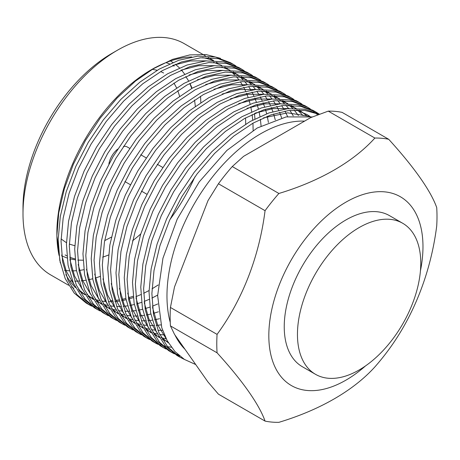 <?xml version="1.0" encoding="UTF-8"?>
<svg xmlns="http://www.w3.org/2000/svg" width="460" height="460" viewBox="0 0 460 460"><rect width="100%" height="100%" fill="white"/><g stroke="black" fill="none" stroke-linecap="round" stroke-linejoin="round"><path stroke-width="0.69" d="M359.11 227.596A87.204 50.347 120 0 0 297.453 334.397A87.204 50.347 120 0 0 315.514 374.319A87.204 50.347 120 0 0 359.11 369.995A87.204 50.347 120 0 0 420.773 263.195A87.204 50.347 120 0 0 402.713 223.278A87.204 50.347 120 0 0 359.11 227.596M402.713 223.278L389.499 215.648A87.204 50.347 120 0 0 345.897 219.966A87.204 50.347 120 0 0 288.932 296.809A87.204 50.347 120 0 0 302.3 366.689L315.514 374.319M265.063 421.095A155.721 89.907 120 0 0 278.892 422.332A226.947 131.025 180 0 0 374.883 366.913A155.721 89.907 120 0 0 388.711 349.709A226.947 178.986 95.1 0 0 436.712 226.004A155.721 89.907 120 0 0 437 216.62A155.721 89.907 120 0 0 436.712 207.569A226.947 47.961 38.8 0 0 388.711 139.288A155.721 89.907 120 0 0 374.883 138.052A226.947 131.025 0 0 1 278.892 193.47A155.721 89.907 120 0 0 265.063 210.674A226.947 178.986 -84.9 0 1 217.068 334.38A155.721 89.907 120 0 0 216.781 343.764A155.721 89.907 120 0 0 217.068 352.814A226.947 47.961 -141.2 0 1 265.063 421.095L218.437 394.174L208 382.024L174.512 334.38L170.436 325.893L217.068 352.814M420.446 270.762A109.003 62.934 120 0 0 422.976 246.669A109.003 62.934 120 0 0 345.897 202.164A109.003 62.934 120 0 0 268.824 335.668A109.003 62.934 120 0 0 365.504 365.924M123.424 146.401A15.571 8.993 -60 0 1 127.409 147.039L129.634 148.327M83.823 269.704A125.747 72.599 -60 0 1 78.982 270.457M76.463 270.698A125.747 72.599 -60 0 1 71.731 270.865M69.247 270.785A125.747 72.599 -60 0 1 64.532 270.313M23 213.768L23 207.414A125.747 72.599 -60 0 1 111.912 53.406L117.421 50.226A133.532 77.096 120 0 0 117.421 50.232A133.532 77.096 120 0 0 23 213.768A133.532 77.096 120 0 0 50.657 274.896L68.609 285.263M69.765 280.893A133.532 77.096 120 0 0 72.507 281.089M74.75 281.152A133.532 77.096 120 0 0 79.04 281.025M81.334 280.841A133.532 77.096 120 0 0 85.744 280.255M88.119 279.818A133.532 77.096 120 0 0 92.713 278.748M95.197 278.053A133.532 77.096 120 0 0 100.027 276.46M133.141 296.274A133.532 77.096 -60 0 1 128.662 297.712M125.862 298.483A133.532 77.096 -60 0 1 122.164 299.328M118.921 299.909A133.532 77.096 -60 0 1 116.035 300.299M112.24 300.616A133.532 77.096 -60 0 1 110.245 300.69M105.719 300.604A133.532 77.096 -60 0 1 104.765 300.541M92.535 298.074A133.532 77.096 -60 0 1 90.039 297.148M85.123 294.791A133.532 77.096 -60 0 1 84.513 294.446A133.532 77.096 -60 0 1 79.27 290.898M75.509 287.603A133.532 77.096 -60 0 1 65.837 274.534M59.052 255.403A133.532 77.096 -60 0 1 56.867 234.519M56.862 235.733L56.862 233.318A133.532 77.096 -60 0 1 151.277 69.776L154.681 67.816L135.487 81.058L117.076 98.078L100.274 118.047L85.462 140.472L73.358 164.295L64.331 188.738L58.754 212.836L56.862 235.733L60.283 262.901M154.031 297.028A140.15 80.914 120 0 0 155.957 295.935M152.956 68.828A133.532 77.096 -60 0 1 191.791 56.931M202.549 57.649A133.532 77.096 -60 0 1 212.98 60.651M216.505 62.313A133.532 77.096 -60 0 1 218.046 63.164L216.574 62.318M245.536 117.944A133.532 77.096 -60 0 1 245.697 124.12M254.938 118.933L254.495 113.43M220.495 58.334L206.017 54.568L189.853 54.901L172.615 59.34L151.277 69.776M304.606 121.112A132.359 76.418 120 0 0 260.561 133.826A132.359 76.418 120 0 0 170.257 322.431M174.955 335.006A132.359 76.418 120 0 0 184.995 349.295M195.718 364.55L184.402 359.421L174.886 351.492L167.262 340.831L161.782 327.808L157.642 295.608L162.943 258.238L177.203 219.15L199.237 181.878L226.878 150.426L257.209 128.012L286.131 116.909L312.397 116.949M165.922 62.64A109.003 62.934 -60 0 1 169.539 63.888M172.759 65.377A109.003 62.934 -60 0 1 174.121 66.125M185.702 76.561A109.003 62.934 -60 0 1 188.577 80.943M189.894 83.392A109.003 62.934 -60 0 1 192.056 88.285M140.771 233.904A109.003 62.934 -60 0 1 132.497 240.844M184.431 359.438L179.871 357.144L167.906 347.185L158.907 332.718L153.496 314.467L151.88 293.583L153.996 270.537L159.942 245.732L169.47 220.576L181.936 196.506L197.047 173.96L214.607 153.433L233.645 136.195L253.046 123.125L270.779 114.954L288.293 110.595L304.727 110.406L319.292 114.327M319.619 114.206L304.675 109.175L287.506 108.704L268.996 112.924L250.188 121.48L230.793 134.544L211.749 151.788L194.195 172.31L179.084 194.856L166.612 218.925L157.084 244.087L151.144 268.887L149.028 291.933L150.644 312.817L156.055 331.068L165.048 345.535L177.019 355.494L179.871 357.144M179.705 356.04L175.869 354.539M174.374 353.843L171.614 352.372L159.649 342.412L150.65 327.951L145.239 309.701L143.623 288.811L145.739 265.771L151.679 240.965L161.213 215.803L173.679 191.734L188.79 169.194L206.344 148.666L225.388 131.428L244.783 118.358L264.184 109.606L283.228 105.472L300.782 106.34L315.893 112.016L318.544 113.66M315.893 112.016L313.036 110.365L297.925 104.69L280.37 103.822L261.332 107.956L241.931 116.713L222.531 129.777L203.492 147.022L185.938 167.543L170.827 190.089L158.355 214.159L148.827 239.315L142.887 264.12L140.766 287.166L142.387 308.05L147.792 326.301L156.791 340.768L168.762 350.727L171.614 352.372M170.206 351.526L173.017 352.889M174.547 353.539L178.336 354.873M166.112 349.071L163.357 347.605L151.386 337.646L142.393 323.184L136.982 304.934L135.366 284.044L137.482 261.004L143.422 236.198L152.95 211.036L165.422 186.967L180.533 164.427L198.087 143.899L217.131 126.655L236.526 113.591L255.927 104.84L274.965 100.705L292.525 101.574L307.636 107.249L310.287 108.893M307.636 107.249L304.779 105.599L289.668 99.923L272.113 99.055L253.069 103.189L233.674 111.941L214.274 125.011L195.236 142.249L177.675 162.777L162.57 185.322L150.098 209.392L140.57 234.548L134.625 259.354L132.509 282.4L134.124 303.284L139.535 321.534L148.534 336.001L160.505 345.96L163.357 347.605M157.855 344.304L155.1 342.838L143.129 332.879L134.13 318.418L128.725 300.167L127.104 279.277L129.225 256.231L135.165 231.432L144.693 206.27L157.165 182.2L172.276 159.655L189.83 139.133L208.869 121.888L228.269 108.824L247.67 100.067L266.708 95.939L284.263 96.801L299.374 102.476L302.024 104.127M299.374 102.476L296.522 100.832L281.411 95.157L263.856 94.288L244.812 98.423L225.417 107.174L206.017 120.244L186.973 137.482L169.418 158.01L154.307 180.55L141.841 204.619L132.313 229.781L126.368 254.587L124.252 277.627L125.867 298.517L131.278 316.767L140.277 331.229L152.243 341.188L155.1 342.838M153.686 341.987L156.498 343.355M158.027 343.999L161.011 345.08M162.627 345.575L165.778 346.357M167.486 346.69L171.361 347.231M149.598 339.537L146.843 338.071L134.872 328.112L125.873 313.645L120.462 295.395L118.847 274.511L120.963 251.465L126.908 226.659L136.436 201.503L148.908 177.433L164.013 154.888L181.573 134.366L200.612 117.122L220.012 104.058L239.407 95.3L258.451 91.172L276.006 92.034L291.117 97.71L293.767 99.36M291.117 97.71L288.265 96.065L273.154 90.39L255.599 89.522L236.555 93.656L217.154 102.407L197.76 115.471L178.716 132.716L161.161 153.243L146.05 175.783L133.578 199.853L124.05 225.015L118.111 249.82L115.995 272.861L117.61 293.75L123.021 312.001L132.02 326.462L143.986 336.421L146.843 338.071M145.429 337.22L148.241 338.589M141.341 334.771L138.581 333.304L126.615 323.346L117.616 308.878L112.205 290.628L110.59 269.744L112.706 246.698L118.651 221.892L128.179 196.736L140.645 172.667L155.756 150.121L173.311 129.593L192.355 112.355L211.755 99.285L231.15 90.534L250.194 86.399L267.749 87.268L282.86 92.943L285.51 94.587M282.86 92.943L280.002 91.293L264.897 85.617L247.336 84.755L228.298 88.883L208.897 97.641L189.503 110.705L170.459 127.949L152.904 148.471L137.793 171.017L125.321 195.086L115.793 220.248L109.854 245.048L107.732 268.094L109.353 288.978L114.764 307.228L123.757 321.695L135.729 331.654L138.581 333.304M133.078 330.004L130.324 328.538L118.358 318.573L109.359 304.112L103.948 285.861L102.333 264.971L104.449 241.931L110.388 217.126L119.916 191.964L132.388 167.894L147.499 145.354L165.054 124.827L184.098 107.588L203.492 94.518L222.893 85.767L241.937 81.633L259.492 82.501L274.603 88.176L277.253 89.821M274.603 88.176L271.745 86.526L256.634 80.851L239.079 79.982L220.035 84.117L200.64 92.874L181.24 105.938L162.202 123.182L144.641 143.704L129.536 166.25L117.064 190.319L107.537 215.475L101.591 240.281L99.475 263.327L101.091 284.211L106.501 302.461L115.5 316.928L127.472 326.887L130.324 328.538M124.821 325.231L122.067 323.765L110.095 313.806L101.102 299.345L95.691 281.094L94.07 260.205L96.192 237.164L102.131 212.359L111.659 187.197L124.131 163.127L139.242 140.587L156.797 120.06L175.841 102.821L195.236 89.752L214.636 81L233.674 76.866L251.235 77.734L266.34 83.409L268.996 85.054M266.34 83.409L263.488 81.759L248.377 76.084L230.822 75.216L211.778 79.35L192.383 88.101L172.983 101.171L153.939 118.41L136.384 138.937L121.273 161.483L108.807 185.552L99.279 210.709L93.334 235.514L91.218 258.56L92.834 279.444L98.245 297.695L107.243 312.162L119.209 322.121L122.067 323.765M116.564 320.465L113.81 318.998L101.838 309.039L92.84 294.578L87.429 276.328L85.813 255.438L87.935 232.392L93.874 207.592L103.402 182.43L115.874 158.361L130.979 135.815L148.54 115.293L167.578 98.049L186.978 84.985L206.379 76.228L225.417 72.099L242.972 72.962L258.083 78.637L260.734 80.287M258.083 78.637L255.231 76.992L240.12 71.317L222.565 70.449L203.521 74.583L184.121 83.335L164.726 96.404L145.682 113.643L128.127 134.171L113.016 156.71L100.55 180.78L91.017 205.942L85.077 230.748L82.961 253.788L84.577 274.677L89.987 292.928L98.986 307.389L110.952 317.348L113.81 318.998M108.307 315.698L105.547 314.232L93.581 304.273L84.582 289.806L79.172 271.555L77.556 250.671L79.672 227.625L85.617 202.82L95.145 177.663L107.611 153.594L122.722 131.048L140.277 110.526L159.321 93.282L178.721 80.218L198.116 71.461L217.16 67.332L234.715 68.195L249.826 73.87L252.477 75.52M249.826 73.87L246.968 72.226L231.863 66.55L214.302 65.682L195.264 69.816L175.864 78.568L156.469 91.632L137.425 108.876L119.87 129.404L104.759 151.944L92.287 176.013L82.76 201.175L76.82 225.981L74.698 249.021L76.32 269.911L81.73 288.161L90.723 302.622L102.695 312.582L105.547 314.232M100.044 310.931L97.29 309.465L85.324 299.506L76.326 285.039L70.915 266.788L69.299 245.904L71.415 222.858L77.355 198.053L86.888 172.897L99.354 148.827L114.465 126.281L132.02 105.754L151.064 88.515L170.459 75.446L189.859 66.694L208.903 62.56L226.458 63.428L241.569 69.103L244.22 70.748M241.569 69.103L238.711 67.453L223.6 61.778L206.045 60.915L187.007 65.044L167.607 73.801L148.206 86.865L129.168 104.109L111.613 124.631L96.502 147.177L84.03 171.246L74.503 196.408L68.563 221.208L66.441 244.254L68.057 265.144L73.468 283.394L82.466 297.856L94.438 307.815L97.29 309.465M91.787 306.164L89.033 304.698L77.061 294.733L68.068 280.272L62.658 262.022L61.036 241.132L63.158 218.092L69.098 193.286L78.626 168.124L91.097 144.06L106.208 121.515L123.763 100.987L142.807 83.749L162.202 70.679L181.602 61.927L200.64 57.793L218.201 58.661L233.312 64.337L235.963 65.981M233.306 64.337L230.454 62.686L215.343 57.011L197.788 56.143L178.744 60.277L159.35 69.034L139.949 82.099L120.911 99.343L103.35 119.864L88.239 142.41L75.773 166.48L66.246 191.636L60.3 216.441L58.184 239.487L59.8 260.371L65.211 278.622L74.209 293.083L86.175 303.048M87.618 303.847L90.436 305.21M91.965 305.86L94.944 306.935M96.56 307.429L99.711 308.217M319.01 114.436L318.383 113.942M317.049 112.953L314.45 111.216M311.644 109.837L314.145 111.745M315.422 112.832L317.676 114.931M278.892 193.47L232.265 166.549A155.721 89.907 120 0 0 218.437 183.753L265.063 210.674M388.711 139.288L342.085 112.366A155.721 89.907 120 0 0 328.256 111.13L374.883 138.052M328.256 111.13L310.569 117.668L243.593 156.337L232.265 166.549M217.068 334.38L170.436 307.458A155.721 89.907 120 0 0 170.436 325.893M218.437 183.753L208 200.612L174.512 286.925L170.436 307.458M169.93 219.552A133.532 77.096 120 0 0 194.885 176.864M205.465 55.901L184.184 43.614A133.532 77.096 120 0 0 117.421 50.226L111.912 53.406M200.508 96.249A125.747 72.599 -60 0 1 200.807 102.563M108.497 255.018A109.003 62.934 -60 0 1 102.643 257.146M74.98 258.853A109.003 62.934 -60 0 1 69.678 257.151M66.855 255.869A109.003 62.934 -60 0 1 65.119 254.926M108.865 164.019A15.571 8.993 -60 0 1 117.697 149.12M308.93 116.253L287.661 112.844L263.528 117.852M152.507 307.406L157.573 324.714L166.02 338.468M310.069 116.455L307.027 114.54L296.177 109.986M289.19 108.543L272.797 108.635L255.271 113.085M144.244 302.64L148.919 319.016L156.607 332.292M161.121 337.255L168.452 342.89M307.199 115.995L299.155 109.998M296.096 108.341L287.914 105.213M280.933 103.776L264.54 103.868L247.014 108.318M135.987 297.873L140.656 314.243L148.344 327.52M152.858 332.482L159.401 337.628M162.282 339.319L167.808 341.803M303.128 115.609L297.528 109.974M295.498 108.33L290.898 105.225M287.839 103.575L279.657 100.447M272.676 99.009L256.283 99.101L238.757 103.552M127.73 293.101L132.399 309.476L140.087 322.753M144.601 327.716L151.144 332.862M154.025 334.552L158.924 336.795M161.333 337.646L166.25 338.922M298.413 115.523L294.187 110.055M292.617 108.353L289.271 105.202M287.241 103.563L282.635 100.458M279.582 98.808L271.4 95.68M264.419 94.242L248.026 94.329L230.494 98.779M119.473 288.334L124.142 304.71L131.83 317.986M136.344 322.949L142.887 328.095M145.768 329.785L150.667 332.028M153.071 332.879L157.452 334.041M159.712 334.472L164.427 335.018M293.233 115.84L289.915 110.4M288.615 108.594L285.93 105.282M284.355 103.586L281.008 100.435M278.984 98.796L274.378 95.691M271.32 94.035L263.143 90.913M256.157 89.476L239.769 89.562L222.237 94.012M111.211 283.567L115.885 299.943L123.573 313.22M128.087 318.182L134.63 323.322M137.511 325.019L142.404 327.261M144.814 328.112L149.195 329.274M151.449 329.705L155.681 330.211M157.912 330.343L162.61 330.315M287.644 116.621L284.999 111.113M283.906 109.169L281.652 105.633M280.358 103.828L277.667 100.516M276.098 98.82L272.751 95.668M270.721 94.024L266.121 90.925M263.062 89.269L254.886 86.146M247.9 84.703L231.506 84.795L213.98 89.246M102.954 278.8L107.629 295.176L115.316 308.453M119.83 313.415L126.373 318.556M129.254 320.252L134.148 322.494M136.557 323.34L140.938 324.507M143.192 324.933L147.424 325.444M149.655 325.577L153.905 325.565M156.17 325.433L160.942 324.886M281.652 117.944L279.559 112.28M278.639 110.176L276.742 106.346M275.649 104.403L273.395 100.861M272.101 99.055L269.411 95.749M267.841 94.047L264.494 90.902M262.464 89.257L257.864 86.158M254.805 84.502L246.623 81.374M239.643 79.936L223.249 80.028L205.723 84.479M94.697 274.033L99.366 290.404L107.053 303.68M111.567 308.643L118.111 313.789M120.991 315.479L125.89 317.728M128.3 318.573L132.675 319.74M134.935 320.166L139.167 320.678M141.398 320.804L145.648 320.798M147.913 320.666L152.266 320.177M154.606 319.798L159.522 318.722M275.258 119.87L273.648 113.976M272.895 111.676L271.302 107.513M270.382 105.403L268.479 101.579M267.386 99.636L265.138 96.094M263.844 94.288L261.154 90.982M259.584 89.28L256.237 86.135M254.207 84.49L249.607 81.385M246.548 79.735L238.366 76.607M231.386 75.17L214.992 75.262L197.466 79.712M86.44 269.261L91.109 285.637L98.796 298.914M103.31 303.876L109.854 309.022M112.734 310.713L117.633 312.955M120.043 313.806L124.418 314.973M126.678 315.399L130.91 315.911M133.141 316.037L137.385 316.031M139.656 315.899L144.009 315.41M146.349 315.025L150.868 314.053M153.318 313.409L158.441 311.782M268.421 122.492L267.272 116.282M266.673 113.758L265.391 109.204M264.632 106.91L263.045 102.747M262.125 100.636L260.222 96.813M259.13 94.869L256.881 91.327M255.582 89.522L252.896 86.215M251.321 84.513L247.98 81.362M245.95 79.724L241.345 76.619M238.291 74.968L230.109 71.84M223.123 70.403L206.736 70.489L189.204 74.94M78.177 264.494L82.852 280.87L90.54 294.147M95.053 299.109L101.597 304.255M104.477 305.946L109.371 308.188M111.78 309.039L116.162 310.201M118.415 310.632L122.647 311.144M124.878 311.27L129.128 311.265M131.393 311.132L135.746 310.644M138.086 310.259L142.612 309.287M145.055 308.637L149.805 307.142M152.386 306.205L157.78 303.962M261.079 125.936L260.389 119.301M259.975 116.518L259.009 111.51M258.416 108.991L257.134 104.437M256.375 102.143L254.788 97.98M253.868 95.87L251.965 92.04M250.872 90.102L248.624 86.56M247.325 84.755L244.634 81.443M243.064 79.747L239.717 76.596M237.693 74.957L233.088 71.852M230.029 70.196L221.852 67.074M214.866 65.636L198.473 65.722L180.947 70.173M69.92 259.727L74.595 276.103L82.282 289.38M86.796 294.342L93.34 299.483M96.221 301.179L101.114 303.422M103.523 304.273L107.904 305.434M110.159 305.865L114.39 306.377M116.621 306.504L120.871 306.492M123.136 306.366L127.489 305.877M129.829 305.492L134.355 304.52M136.798 303.87L141.548 302.375M144.124 301.438L149.161 299.356M151.909 298.08L157.653 295.107M253.138 130.381L252.954 123.182M252.736 120.083L252.132 114.534M251.712 111.751L250.752 106.743M250.159 104.224L248.877 99.67M248.118 97.37L246.531 93.207M245.605 91.103L243.708 87.273M242.615 85.33L240.361 81.794M239.068 79.988L236.377 76.676M234.807 74.98L231.46 71.829M229.431 70.184L224.831 67.085M221.772 65.429L213.589 62.307M206.609 60.864L190.216 60.956L172.69 65.406M61.663 254.961L66.332 271.337L74.02 284.613M78.534 289.576L85.077 294.716M87.958 296.412L92.857 298.655M95.266 299.5L99.642 300.667M101.901 301.093L106.133 301.605M108.364 301.737L112.614 301.725M114.879 301.593L119.232 301.11M121.572 300.725L126.097 299.753M128.541 299.103L133.291 297.608M135.867 296.671L140.904 294.584M143.652 293.313L149.052 290.53M152.018 288.84L158.234 284.953M195.333 106.323L194.545 100.01M191.734 88.469L189.808 83.438M184.621 74.077L181.43 69.995M179.492 67.919L175.375 64.262M172.885 62.462L170.482 60.967M152.145 69.282L157.17 70.282M160.695 71.541L163.616 73.008M61.082 238.947L66.47 242.748M61.766 255.904L67.062 258.008M69.828 258.808L75.049 259.802M77.803 260.084L83.047 260.205M69.328 244.099L74.779 245.72M104.667 240.637L111.257 237.205M179.595 96.226L177.79 90.637M176.611 87.883L173.943 83.036M162.667 167.4L157.268 164.277M146.153 157.866L140.748 154.744M71.467 286.913L73.807 288.259M89.033 304.698L86.181 303.048M208.317 57.546L213.722 60.668M146.815 194.206L141.41 191.09M130.301 184.673L124.896 181.55"/></g></svg>

